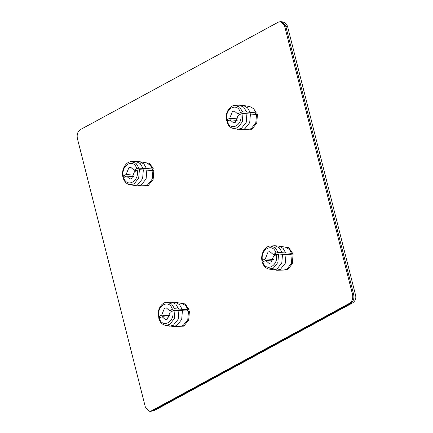 <?xml version="1.0" encoding="UTF-8"?>
<svg xmlns="http://www.w3.org/2000/svg" width="433" height="433" viewBox="0 0 433 433"><rect width="100%" height="100%" fill="white"/><g stroke="black" fill="none" stroke-linecap="round" stroke-linejoin="round"><path stroke-width="0.65" d="M272.758 260.975L265.662 260.444L262.863 261.938L262.75 262.652M281.277 270.132L287.398 269.921L292.307 263.805L293.038 254.907L278.576 254.057L276.362 254.615L273.634 256.114L270.836 262.966L269.012 263.378L265.662 260.444M264.011 261.326L262.355 261.088L262.468 260.379L265.267 258.88L273.38 259.491M262.355 261.088L261.981 260.882C260.487 254.106 264.828 246.139 270.463 245.993L275.193 247.681L278.181 252.499L292.643 253.343L289.861 254.853M276.086 254.766L273.239 254.55L275.967 253.051L278.181 252.499M270.463 245.993L274.966 245.749L279.063 246.085L283.117 248.38L285.623 252.834M286.018 254.398L285.287 263.264L280.4 269.353L276.644 270.203L268.731 269.023L273.191 268.341L277.862 262.522L278.576 254.057M265.267 258.88L268.065 252.028L269.894 251.616L273.239 254.55M274.966 245.749L279.382 247.871L282.127 252.574M282.522 254.139L281.791 262.999L276.904 269.093L273.147 269.938M151.534 410.793L149.445 411.263L145.347 407.042L77.355 138.354C76.695 134.43 77.707 131.513 80.381 129.608L278.376 22.121L280.46 21.65L284.562 25.872L352.549 294.559C353.209 298.483 352.202 301.4 349.523 303.306L151.534 410.793L154.332 410.554L150.608 411.35L152.697 410.879L350.692 303.392C353.366 301.487 354.373 298.57 353.712 294.646L352.549 294.559M254.285 114.263L257.067 112.753L256.109 112.964L250.047 112.244L247.541 107.785L243.487 105.495L239.389 105.154L234.886 105.403C229.252 105.549 224.916 113.516 226.405 120.287L226.778 120.498L226.897 119.784L229.69 118.29L237.809 118.902M136.909 170.418L134.062 170.201L136.79 168.702L139.004 168.15L153.466 168.994L150.684 170.505M186.26 311.1L189.042 309.584L185.227 303.971L179.43 303.013M228.44 120.731L226.778 120.498M237.181 120.385L230.085 119.854L227.293 121.348L227.173 122.057M244.596 128.882L251.822 129.332L256.731 123.21L257.462 114.312L256.504 114.528L243 113.468L240.786 114.02L238.063 115.524L235.26 122.371L233.436 122.788L230.085 119.854M240.51 114.171L237.668 113.96L240.391 112.461L242.604 111.903L250.047 112.244M226.805 121.868C228.007 125.429 230.123 127.621 233.16 128.433L241.067 129.613L244.824 128.763L249.711 122.669L250.442 113.809M237.576 129.348L241.327 128.498L246.215 122.409L246.945 113.543M237.668 113.96L234.318 111.027L232.494 111.438L229.69 118.29M246.55 111.985L243.811 107.281L239.389 105.154M177.676 326.374L183.798 326.163L188.707 320.047L189.438 311.148L174.975 310.304L172.762 310.856L170.034 312.355L167.235 319.208L165.406 319.619L162.061 316.685L159.263 318.185L159.149 318.894M172.486 311.008L169.639 310.797L172.366 309.292L174.58 308.74L188.084 309.801L189.042 309.584M160.41 317.568L158.754 317.329L158.868 316.62L161.666 315.127L169.779 315.733M158.754 317.329L158.381 317.124C156.887 310.347 161.233 302.38 166.862 302.239L174.856 302.25L181.876 303.436L185.708 305.595L188.084 309.801M169.157 317.221L162.061 316.685M182.022 309.081L179.516 304.621L175.462 302.326M178.526 308.816L175.782 304.112L171.365 301.99M169.639 310.797L166.288 307.863L164.464 308.274L161.666 315.127M158.781 318.704C159.977 322.266 162.094 324.452 165.13 325.264L173.043 326.444L176.794 325.594L181.687 319.505L182.417 310.64M169.547 326.184L173.303 325.335L178.19 319.24L178.921 310.38M124.839 176.978L123.178 176.74L123.291 176.031L126.09 174.531L134.208 175.143M123.178 176.74L122.804 176.529C121.31 169.758 125.657 161.79 131.286 161.644L135.789 161.401L140.205 163.522L142.95 168.226M142.1 185.784L148.221 185.573L153.13 179.457L153.861 170.559L139.399 169.709L137.185 170.266L134.457 171.766L131.659 178.618L129.835 179.029L126.485 176.096L123.686 177.59L123.573 178.299M133.581 176.626L126.485 176.096M146.841 170.05L146.11 178.91L141.223 185.005L137.467 185.854L129.554 184.674L134.013 183.993L138.684 178.174L139.399 169.709M135.789 161.401L139.886 161.736L143.94 164.031L146.446 168.486M126.09 174.531L128.893 167.679L130.717 167.268L134.062 170.201M143.345 169.785L142.614 178.65L137.726 184.739L133.97 185.589M292.643 253.343L288.827 247.73L283.03 246.772M279.063 246.085L285.477 247.194L289.309 249.354L291.685 253.554M292.08 255.118L291.371 263.502L286.743 269.261L283.756 270.078L277.25 270.219M262.468 260.379C259.995 249.338 272.931 242.318 275.967 253.051M276.362 254.615C278.836 265.651 265.9 272.676 262.863 261.938M153.466 168.994L149.65 163.382L143.853 162.418M256.504 114.528L255.795 122.912L251.167 128.671L248.179 129.489L241.674 129.629M233.154 128.433L237.614 127.746L242.285 121.933L243 113.468M240.786 114.02C243.259 125.061 230.324 132.081 227.293 121.348M243.487 105.495L249.901 106.599L253.738 108.764L256.109 112.964M242.604 111.903L239.617 107.092L234.886 105.403M226.897 119.784C224.418 108.748 237.354 101.723 240.391 112.461M174.58 308.74L171.587 303.923L166.862 302.234M158.868 316.62C156.394 305.579 169.33 298.559 172.366 309.292M188.479 311.359L187.77 319.743L183.143 325.502L180.155 326.325L173.649 326.46M165.13 325.264L169.59 324.582L174.261 318.769L174.975 310.304M172.762 310.856C175.235 321.892 162.299 328.918 159.263 318.185M152.903 170.77L152.194 179.154L147.566 184.913L144.579 185.73L138.073 185.871M139.886 161.736L146.3 162.84L150.137 165.005L152.508 169.206M137.185 170.266C139.659 181.303 126.723 188.323 123.686 177.59M123.291 176.031C120.818 164.989 133.754 157.969 136.79 168.702M139.004 168.15L136.016 163.333L131.286 161.644M280.46 21.65L281.623 21.737L285.726 25.958L353.712 294.646L355.645 295.49C356.305 298.656 355.201 301.184 352.327 303.068L154.332 410.554M281.623 21.737C284.79 22.207 286.798 23.896 287.653 26.803L284.562 25.872M349.523 303.306L352.327 303.068M262.382 262.458C263.578 266.024 265.694 268.211 268.731 269.023M123.205 178.109C124.401 181.676 126.517 183.863 129.554 184.674M287.653 26.803L355.645 295.49M149.445 411.263L150.608 411.35"/></g></svg>
